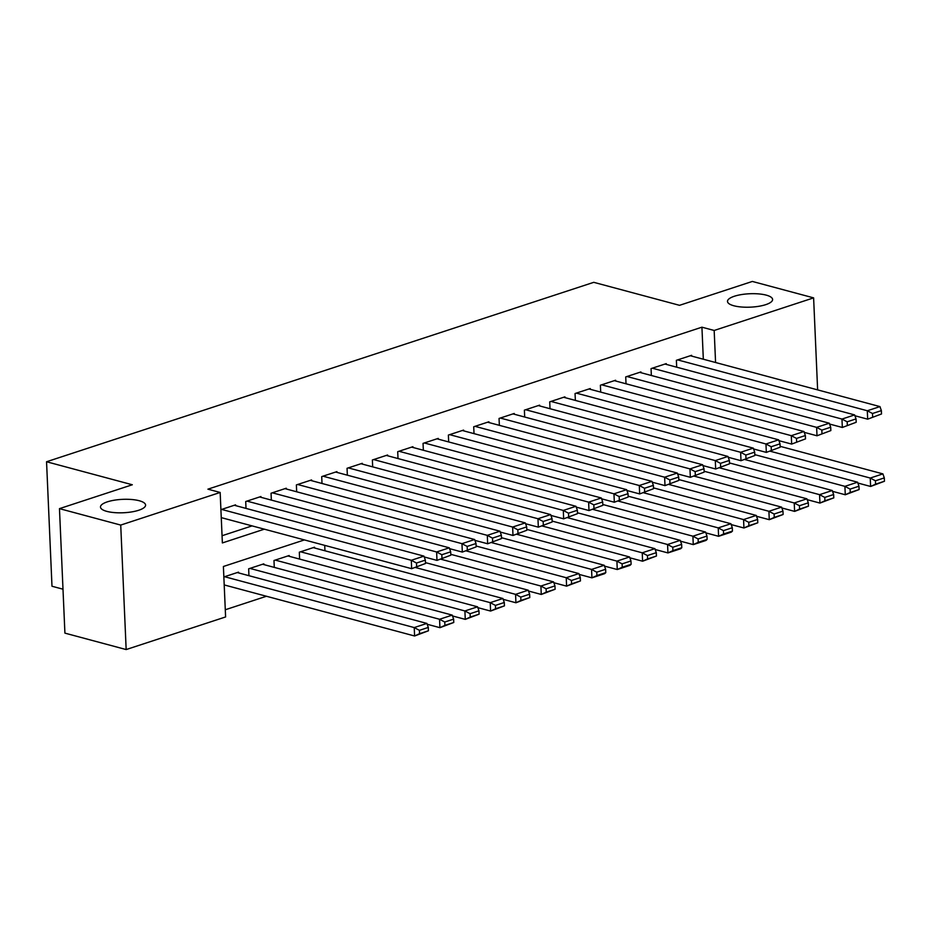 <?xml version="1.0" encoding="UTF-8"?>
<svg xmlns="http://www.w3.org/2000/svg" width="931" height="931" viewBox="0 0 931 931"><rect width="100%" height="100%" fill="white"/><g stroke="black" fill="none" stroke-linecap="round" stroke-linejoin="round"><path stroke-width="1.4" d="M139.243 500.738A22.577 6.715 177.5 0 1 145.585 505.068A22.577 6.715 177.5 0 1 131.632 511.922A22.577 6.715 177.5 0 1 106.821 511.375A22.577 6.715 177.5 0 1 100.478 507.034A22.577 6.715 177.5 0 1 114.443 500.18A22.577 6.715 177.5 0 1 139.243 500.738M766.26 295.139A22.577 6.715 177.5 0 1 772.602 299.468A22.577 6.715 177.5 0 1 758.637 306.322A22.577 6.715 177.5 0 1 733.837 305.764A22.577 6.715 177.5 0 1 727.495 301.435A22.577 6.715 177.5 0 1 741.46 294.58A22.577 6.715 177.5 0 1 766.26 295.139M62.994 589.195L51.985 586.251L46.55 461.753L593.769 282.326L679.525 305.321L752.353 281.441L813.613 297.873L817.627 389.88M225.29 609.758L266.452 596.259M304.402 539.922L223.393 566.49L225.605 616.95L126.162 649.559L120.727 525.072L220.158 492.464L222.369 542.936L264.323 529.18M120.727 525.072L59.468 508.64L64.914 633.127L126.162 649.559M235.613 505.614L235.578 504.846L220.915 509.653M260.948 497.305L260.913 496.537L245.714 501.53L246.017 508.396M286.283 488.996L286.248 488.228L271.049 493.221L271.352 500.098M311.617 480.687L311.582 479.93L296.384 484.911L296.675 491.789M336.952 472.378L336.917 471.621L321.719 476.602L322.01 483.48M362.287 464.08L362.252 463.312L347.054 468.293L347.344 475.171M387.61 455.771L387.587 455.003L372.377 459.984L372.679 466.862M412.945 447.462L412.91 446.694L397.712 451.686L398.014 458.564M438.28 439.153L438.245 438.396L423.046 443.377L423.349 450.255M463.615 430.844L463.58 430.087L448.381 435.068L448.684 441.946M488.95 422.546L488.915 421.778L473.716 426.759L474.019 433.637M514.284 414.237L514.249 413.469L499.051 418.45L499.353 425.327M539.619 405.928L539.584 405.16L524.386 410.152L524.688 417.018M564.954 397.618L564.919 396.85L549.721 401.843L550.023 408.721M590.289 389.309L590.254 388.553L575.055 393.534L575.358 400.411M615.624 381L615.589 380.244L600.39 385.225L600.693 392.102M640.959 372.703L640.924 371.935L625.725 376.915L626.016 383.793M666.293 364.393L666.259 363.625L651.06 368.606L651.351 375.484M324.721 545.38L324.954 550.78M314.55 547.987L314.515 547.219L299.317 552.199L299.619 559.077M289.215 556.296L289.18 555.528L273.982 560.509L274.284 567.386M263.88 564.593L263.845 563.837L248.647 568.818L248.949 575.695M238.545 572.902L238.522 572.146L223.847 576.952M224.22 585.366L224.953 585.122M703.324 359.226L701.927 327.188L207.916 489.171L220.158 492.464M222.055 535.732L252.068 525.887M691.628 356.084L691.593 355.316L676.383 360.309L676.686 367.175M221.287 518.067L222.009 517.834M59.468 508.64L132.307 484.76L46.55 461.753M701.927 327.188L714.17 330.47L813.613 297.873M715.578 362.508L714.17 330.47M690.325 355.735L879.97 406.603L867.308 410.757L867.669 419.171L881.517 413.969L881.366 410.606L872.498 413.504L872.65 416.879M854.926 415.75L867.669 419.171L881.517 413.969M677.652 359.89L867.308 410.757L872.498 413.504M881.366 410.606L879.97 406.603M857.87 483.038L870.613 486.459L870.241 478.045L770.053 451.174M780.143 446.333L882.902 473.891L884.299 477.894L875.431 480.803L875.582 484.167L884.45 481.257L884.299 477.894M884.45 481.257L870.613 486.459L875.582 484.167M875.431 480.803L870.241 478.045L882.902 473.891M664.99 364.044L854.635 414.912L841.973 419.066L842.334 427.469L856.183 422.278L856.031 418.903L847.163 421.813L847.315 425.176M829.591 424.059L842.334 427.469L856.183 422.278M652.317 368.199L841.973 419.066L847.163 421.813M856.031 418.903L854.635 414.912M639.655 372.353L829.3 423.209L816.638 427.364L816.999 435.778L830.848 430.576L830.696 427.213L821.829 430.122L821.98 433.485M804.256 432.368L816.999 435.778L830.848 430.576M626.982 376.508L816.638 427.364L821.829 430.122M830.696 427.213L829.3 423.209M614.32 380.651L803.965 431.519L791.303 435.673L791.664 444.087L805.513 438.885L805.362 435.522L796.494 438.431L796.645 441.794M778.933 440.666L791.664 444.087L805.513 438.885M601.659 384.806L791.303 435.673L796.494 438.431M805.362 435.522L803.965 431.519M588.986 388.96L778.63 439.828L765.969 443.982L766.329 452.396L780.178 447.194L780.027 443.831L771.159 446.74L771.31 450.104M753.598 448.975L766.329 452.396L780.178 447.194M576.324 393.115L765.969 443.982L771.159 446.74M780.027 443.831L778.63 439.828M832.535 491.347L845.278 494.768L844.906 486.354L744.719 459.483M754.808 454.642L857.579 482.2L858.964 486.203L850.108 489.112L850.247 492.476L859.115 489.566L858.964 486.203M859.115 489.566L845.278 494.768L850.247 492.476M850.108 489.112L844.906 486.354L857.579 482.2M807.2 499.656L819.943 503.077L819.571 494.664L719.384 467.793M729.473 462.94L832.244 490.509L833.641 494.512L824.773 497.422L824.913 500.785L833.78 497.876L833.641 494.512M833.78 497.876L819.943 503.077L824.913 500.785M824.773 497.422L819.571 494.664L832.244 490.509M781.865 507.965L794.608 511.387L794.236 502.973L694.049 476.102M704.139 471.249L806.909 498.818L808.306 502.821L799.438 505.719L799.578 509.094L808.445 506.185L808.306 502.821M808.445 506.185L794.608 511.387L799.578 509.094M799.438 505.719L794.236 502.973L806.909 498.818M756.531 516.274L769.274 519.684L768.901 511.282L668.714 484.399M678.804 479.558L781.575 507.127L782.971 511.119L774.103 514.028L774.243 517.392L783.111 514.494L782.971 511.119M783.111 514.494L769.274 519.684L774.243 517.392M774.103 514.028L768.901 511.282L781.575 507.127M563.651 397.269L753.295 448.137L740.634 452.291L740.995 460.705L754.843 455.503L754.692 452.14L745.824 455.05L745.975 458.413M728.263 457.284L740.995 460.705L754.843 455.503M550.989 401.424L740.634 452.291L745.824 455.05M754.692 452.14L753.295 448.137M731.196 524.584L743.939 527.993L743.566 519.579L643.379 492.708M653.469 487.867L756.24 515.425L757.636 519.428L748.768 522.338L748.908 525.701L757.776 522.791L757.636 519.428M757.776 522.791L743.939 527.993L748.908 525.701M748.768 522.338L743.566 519.579L756.24 515.425M538.316 405.579L727.961 456.446L715.299 460.601L715.671 469.003L729.508 463.813L729.357 460.449L720.489 463.347L720.641 466.71M702.928 465.593L715.671 469.003L729.508 463.813M525.654 409.733L715.299 460.601L720.489 463.347M729.357 460.449L727.961 456.446M705.861 532.881L718.604 536.303L718.232 527.889L618.044 501.018M628.134 496.176L730.905 523.734L732.301 527.737L723.434 530.647L723.585 534.01L732.441 531.101L732.301 527.737M732.441 531.101L731.266 532.148L718.604 536.303L723.585 534.01M723.434 530.647L718.232 527.889L730.905 523.734M512.981 413.888L702.637 464.755L689.964 468.898L690.337 477.312L704.173 472.11L704.022 468.747L695.166 471.656L695.306 475.019M677.593 473.902L690.337 477.312L704.173 472.11M500.319 418.042L689.964 468.898L695.166 471.656M704.022 468.747L702.637 464.755M680.526 541.19L693.269 544.612L692.908 536.198L592.71 509.327M602.799 504.486L705.57 532.043L706.966 536.047L698.099 538.956L698.25 542.319L707.118 539.41L706.966 536.047M707.118 539.41L705.942 540.457L693.269 544.612L698.25 542.319M698.099 538.956L692.908 536.198L705.57 532.043M487.646 422.197L677.303 473.053L664.629 477.207L665.002 485.621L678.839 480.419L678.699 477.056L669.831 479.965L669.971 483.329M652.259 482.2L665.002 485.621L678.839 480.419M474.985 426.34L664.629 477.207L669.831 479.965M678.699 477.056L677.303 473.053M655.191 549.499L667.934 552.921L667.574 544.507L567.375 517.636M577.464 512.783L680.235 540.352L681.632 544.356L672.764 547.265L672.915 550.628L681.783 547.719L681.632 544.356M681.783 547.719L680.608 548.766L667.934 552.921L672.915 550.628M672.764 547.265L667.574 544.507L680.235 540.352M462.311 430.494L651.968 481.362L639.294 485.517L639.667 493.93L653.504 488.728L653.364 485.365L644.496 488.275L644.636 491.638M626.924 490.509L639.667 493.93L653.504 488.728M449.65 434.649L639.294 485.517L644.496 488.275M653.364 485.365L651.968 481.362M629.856 557.809L642.599 561.218L642.239 552.816L542.04 525.945M552.13 521.092L654.9 548.662L656.297 552.665L647.429 555.563L647.58 558.926L656.448 556.028L656.297 552.665M656.448 556.028L642.599 561.218L647.58 558.926M647.429 555.563L642.239 552.816L654.9 548.662M436.988 438.804L626.633 489.671L613.96 493.826L614.332 502.24L628.169 497.038L628.029 493.674L619.162 496.584L619.301 499.947M601.589 498.818L614.332 502.24L628.169 497.038M424.315 442.958L613.96 493.826L619.162 496.584M628.029 493.674L626.633 489.671M604.533 566.118L617.265 569.528L616.904 561.114L516.705 534.243M526.795 529.402L629.565 556.971L630.962 560.962L622.094 563.872L622.245 567.235L631.113 564.326L630.962 560.962M631.113 564.326L629.938 565.373L617.265 569.528L622.245 567.235M622.094 563.872L616.904 561.114L629.565 556.971M411.653 447.113L601.298 497.98L588.625 502.135L588.997 510.549L602.834 505.347L602.694 501.984L593.827 504.881L593.966 508.256M576.254 507.127L588.997 510.549L602.834 505.347M398.98 451.267L588.625 502.135L593.827 504.881M602.694 501.984L601.298 497.98M579.198 574.415L591.93 577.837L591.569 569.423L491.382 542.552M501.46 537.711L604.231 565.268L605.627 569.272L596.759 572.181L596.911 575.544L605.778 572.635L605.627 569.272M605.778 572.635L604.603 573.682L591.93 577.837L596.911 575.544M596.759 572.181L591.569 569.423L604.231 565.268M386.318 455.422L575.963 506.289L563.29 510.444L563.662 518.846L577.499 513.656L577.36 510.281L568.492 513.19L568.643 516.554M550.919 515.437L563.662 518.846L577.499 513.656M373.645 459.577L563.29 510.444L568.492 513.19M577.36 510.281L575.963 506.289M553.864 582.725L566.607 586.146L566.234 577.732L466.047 550.861M476.137 546.02L578.896 573.577L580.292 577.581L571.425 580.49L571.576 583.853L580.444 580.944L580.292 577.581M580.444 580.944L566.607 586.146L571.576 583.853M571.425 580.49L566.234 577.732L578.896 573.577M360.984 463.731L550.628 514.587L537.967 518.742L538.327 527.155L552.176 521.954L552.025 518.59L543.157 521.5L543.308 524.863M525.584 523.746L538.327 527.155L552.176 521.954M348.31 467.886L537.967 518.742L543.157 521.5M552.025 518.59L550.628 514.587M528.529 591.034L541.272 594.455L540.899 586.041L440.712 559.17M450.802 554.329L553.561 581.887L554.957 585.89L546.09 588.799L546.241 592.163L555.109 589.253L554.957 585.89M555.109 589.253L541.272 594.455L546.241 592.163M546.09 588.799L540.899 586.041L553.561 581.887M335.649 472.04L525.293 522.896L512.632 527.051L512.993 535.465L526.841 530.263L526.69 526.899L517.822 529.809L517.973 533.172M500.25 532.043L512.993 535.465L526.841 530.263M322.976 476.183L512.632 527.051L517.822 529.809M526.69 526.899L525.293 522.896M503.194 599.343L515.937 602.764L515.565 594.35L415.377 567.479M425.467 562.627L528.238 590.196L529.623 594.199L520.766 597.097L520.906 600.472L529.774 597.562L529.623 594.199M529.774 597.562L515.937 602.764L520.906 600.472M520.766 597.097L515.565 594.35L528.238 590.196M310.314 480.338L499.959 531.205L487.297 535.36L487.658 543.774L501.506 538.572L501.355 535.209L492.487 538.118L492.639 541.481M474.915 540.352L487.658 543.774L501.506 538.572M297.652 484.492L487.297 535.36L492.487 538.118M501.355 535.209L499.959 531.205M477.859 607.652L490.602 611.062L490.23 602.66L300.585 551.792M313.247 547.637L502.903 598.505L504.299 602.497L495.432 605.406L495.571 608.769L504.439 605.872L504.299 602.497M504.439 605.872L490.602 611.062L495.571 608.769M495.432 605.406L490.23 602.66L502.903 598.505M284.979 488.647L474.624 539.515L461.962 543.669L462.323 552.083L476.172 546.881L476.02 543.518L467.153 546.427L467.304 549.79M449.592 548.662L462.323 552.083L476.172 546.881M272.317 492.802L461.962 543.669L467.153 546.427M476.02 543.518L474.624 539.515M452.524 615.961L465.267 619.371L464.895 610.957L275.25 560.101M287.923 555.947L477.568 606.814L478.965 610.806L470.097 613.715L470.236 617.078L479.104 614.169L478.965 610.806M479.104 614.169L465.267 619.371L470.236 617.078M470.097 613.715L464.895 610.957L477.568 606.814M259.644 496.956L449.289 547.824L436.627 551.978L436.988 560.392L450.837 555.19L450.685 551.827L441.818 554.725L441.969 558.1M424.257 556.971L436.988 560.392L450.837 555.19M246.983 501.111L436.627 551.978L441.818 554.725M450.685 551.827L449.289 547.824M427.189 624.259L439.932 627.68L439.56 619.266L249.915 568.399M262.589 564.256L452.233 615.112L453.63 619.115L444.762 622.024L444.902 625.388L453.769 622.478L453.63 619.115M453.769 622.478L439.932 627.68L444.902 625.388M444.762 622.024L439.56 619.266L452.233 615.112M234.309 505.265L423.954 556.133L411.293 560.287L411.665 568.69L425.502 563.499L425.351 560.125L416.483 563.034L416.634 566.397M221.264 517.624L411.665 568.69L425.502 563.499M221.648 509.42L411.293 560.287L416.483 563.034M425.351 560.125L423.954 556.133M224.196 584.924L414.598 635.989L414.225 627.575L224.58 576.708M237.254 572.553L426.898 623.421L428.295 627.424L419.427 630.334L419.567 633.697L428.435 630.787L428.295 627.424M428.435 630.787L414.598 635.989L419.567 633.697M419.427 630.334L414.225 627.575L426.898 623.421"/></g></svg>
